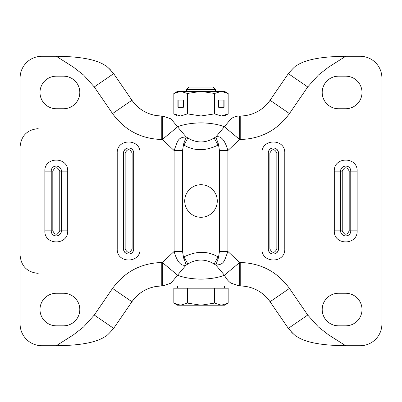 <?xml version="1.0" encoding="UTF-8"?>
<svg xmlns="http://www.w3.org/2000/svg" width="402" height="402" viewBox="0 0 402 402"><rect width="100%" height="100%" fill="white"/><g stroke="black" fill="none" stroke-linecap="round" stroke-linejoin="round"><path stroke-width="0.6" d="M338.484 108.741A16.281 16.281 0 0 1 322.203 92.46A16.281 16.281 0 0 1 338.484 76.179L345.72 76.179A16.281 16.281 0 0 1 362.001 92.46A16.281 16.281 0 0 1 345.72 108.741L338.484 108.741M362.001 309.54A16.281 16.281 0 0 1 345.72 325.821L338.484 325.821A16.281 16.281 0 0 1 322.203 309.54A16.281 16.281 0 0 1 338.484 293.259L345.72 293.259A16.281 16.281 0 0 1 362.001 309.54M307.726 86.953L289.455 113.57C277.29 130.268 260.883 138.906 240.23 139.494L239.647 139.494L239.647 115.977C236.351 116.047 233.461 117.007 230.969 118.866L215.859 136.966L214.11 137.951C210.055 140.554 205.683 141.886 201 141.951C196.317 141.886 191.945 140.554 187.89 137.951L186.141 136.966L177.578 126.821C183.458 124.389 191.267 123.067 201 122.866C210.733 123.067 218.542 124.389 224.422 126.821L239.647 139.494L227.894 150.524L227.894 251.476L239.647 262.506L240.23 262.506C260.883 263.089 277.29 271.732 289.455 288.43L307.726 315.047L288.329 328.354L270.064 301.736L288.329 328.354C293.289 334.072 296.334 336.941 297.465 336.966C306.284 342.599 322.369 345.514 345.72 345.72L360.192 345.72A21.708 21.708 0 0 0 381.9 324.012L381.9 77.988A21.708 21.708 0 0 0 360.192 56.28L345.72 56.28L328.595 67.124L318.379 75.063L307.726 86.953L288.329 73.646C293.239 67.968 296.284 65.099 297.465 65.034C306.284 59.401 322.369 56.486 345.72 56.28L345.238 56.28M187.89 137.951L183.955 145.102C194.322 151.187 205.683 151.187 218.045 145.102L218.371 143.966L219.452 150.524L219.452 251.476L218.371 258.034L218.045 256.898C207.698 250.818 196.337 250.818 183.955 256.898L183.629 258.034A10.854 1.774 65.5 0 1 186.141 265.034C181.096 266.516 177.086 261.998 174.106 251.476L162.353 262.506L177.578 275.179L171.031 283.134L162.353 286.023L239.647 286.023L230.969 283.134C228.426 281.405 226.241 278.752 224.422 275.179C218.542 277.611 210.733 278.933 201 279.134C191.267 278.933 183.458 277.611 177.578 275.179L186.141 265.034L187.89 264.049C191.945 261.446 196.317 260.114 201 260.049C205.683 260.114 210.055 261.446 214.11 264.049L215.859 265.034L224.422 275.179L239.647 262.506L239.647 286.023L240.23 286.023A36.18 36.18 0 0 1 270.064 301.736L288.626 328.781M217.281 201A16.281 16.281 0 0 0 201 184.719A16.281 16.281 0 0 0 184.719 201A16.281 16.281 0 0 0 201 217.281A16.281 16.281 0 0 0 217.281 201M79.797 92.46A16.281 16.281 0 0 1 63.516 108.741L56.28 108.741A16.281 16.281 0 0 1 39.999 92.46A16.281 16.281 0 0 1 56.28 76.179L63.516 76.179A16.281 16.281 0 0 1 79.797 92.46M56.28 325.821A16.281 16.281 0 0 1 39.999 309.54A16.281 16.281 0 0 1 56.28 293.259L63.516 293.259A16.281 16.281 0 0 1 79.797 309.54A16.281 16.281 0 0 1 63.516 325.821L56.28 325.821M287.827 74.38L270.064 100.264A36.18 36.18 0 0 1 240.23 115.977L162.353 115.977L171.031 118.866L177.578 126.821L162.353 139.494L161.77 139.494C141.117 138.911 124.71 130.268 112.545 113.57L94.274 86.953L113.671 73.646L131.936 100.264L113.671 73.646C108.711 67.928 105.666 65.059 104.535 65.034C95.716 59.401 79.631 56.486 56.28 56.28L41.808 56.28A21.708 21.708 0 0 0 20.1 77.988L20.1 324.012A21.708 21.708 0 0 0 41.808 345.72L56.28 345.72L73.405 334.876L83.621 326.937L94.274 315.047L113.671 328.354C108.761 334.032 105.716 336.901 104.535 336.966C95.716 342.599 79.631 345.514 56.28 345.72L56.762 345.72M307.726 315.047L318.379 326.937L328.595 334.876L345.72 345.72L345.238 345.72M219.452 251.476L227.894 251.476C224.221 261.019 224.391 264.682 215.859 265.034L218.371 258.034M218.371 143.966L215.859 136.966C220.904 135.484 224.914 140.002 227.894 150.524L219.452 150.524M289.455 113.57L270.064 100.264L287.842 74.355M288.329 73.646L288.651 73.184M297.465 336.966L296.319 336.218M294.314 334.745L291.736 332.444M261.943 153.061L268.209 153.061L268.209 248.938L269.883 248.938C272.199 253.426 274.521 253.426 276.837 248.938L278.511 248.938A5.151 5.151 0 0 1 273.36 254.089A5.151 5.151 0 0 1 268.209 248.938L261.943 248.938L261.943 153.061C261.3 138.338 285.42 138.338 284.777 153.061L284.777 248.938C285.42 263.662 261.3 263.662 261.943 248.938M276.837 248.938L276.837 153.061C274.521 148.574 272.199 148.574 269.883 153.061L268.209 153.061A5.151 5.151 0 0 1 273.36 147.911A5.151 5.151 0 0 1 278.511 153.061L278.511 248.938L284.777 248.938M334.303 171.151L340.569 171.151L340.569 230.848L342.243 230.848C344.559 235.336 346.881 235.336 349.197 230.848L350.871 230.848A5.151 5.151 0 0 1 345.72 235.999A5.151 5.151 0 0 1 340.569 230.848L334.303 230.848L334.303 171.151C333.66 156.428 357.78 156.428 357.137 171.151L357.137 230.848C357.78 245.572 333.66 245.572 334.303 230.848M349.197 230.848L349.197 171.151C346.881 166.664 344.559 166.664 342.243 171.151L340.569 171.151A5.151 5.151 0 0 1 345.72 166.001A5.151 5.151 0 0 1 350.871 171.151L350.871 230.848L357.137 230.848M214.11 137.951L218.045 145.102L218.045 256.898L214.11 264.049M183.629 258.034L182.548 251.476L182.548 150.524L183.629 143.966L183.955 145.102L183.955 256.898L187.89 264.049M173.845 93.475L180.634 91.375L177.483 91.375L173.845 93.475L173.845 113.877L180.634 115.977L187.422 113.877L201 115.977L162.353 115.977L162.353 139.494L174.106 150.524C177.779 140.981 177.609 137.318 186.141 136.966L183.629 143.966M162.353 115.977L161.77 115.977A36.18 36.18 0 0 1 131.936 100.264L113.374 73.219M114.173 327.62L131.936 301.736A36.18 36.18 0 0 1 161.77 286.023L239.647 286.023M94.274 315.047L112.545 288.43C124.71 271.732 141.117 263.094 161.77 262.506L162.353 262.506L162.353 286.023M94.274 86.953L83.621 75.063L73.405 67.124L56.28 56.28L56.762 56.28M112.545 288.43L131.936 301.736L114.158 327.645M113.671 328.354L131.936 301.736A36.18 36.18 0 0 1 161.77 286.023C149.242 286.355 139.298 291.596 131.936 301.736L113.349 328.816M104.535 65.034L105.681 65.782M107.686 67.255L110.264 69.556M44.863 171.151L51.129 171.151L51.129 230.848L52.803 230.848C55.119 235.336 57.441 235.336 59.757 230.848L61.431 230.848A5.151 5.151 0 0 1 56.28 235.999A5.151 5.151 0 0 1 51.129 230.848L44.863 230.848L44.863 171.151C44.22 156.428 68.34 156.428 67.697 171.151L67.697 230.848C68.34 245.572 44.22 245.572 44.863 230.848M59.757 230.848L59.757 171.151C57.441 166.664 55.119 166.664 52.803 171.151L51.129 171.151A5.151 5.151 0 0 1 56.28 166.001A5.151 5.151 0 0 1 61.431 171.151L61.431 230.848L67.697 230.848M117.223 153.061L123.489 153.061L123.489 248.938L125.163 248.938C127.479 253.426 129.801 253.426 132.117 248.938L133.791 248.938A5.151 5.151 0 0 1 128.64 254.089A5.151 5.151 0 0 1 123.489 248.938L117.223 248.938L117.223 153.061C116.58 138.338 140.7 138.338 140.057 153.061L140.057 248.938C140.7 263.662 116.58 263.662 117.223 248.938M132.117 248.938L132.117 153.061C129.801 148.574 127.479 148.574 125.163 153.061L123.489 153.061A5.151 5.151 0 0 1 128.64 147.911A5.151 5.151 0 0 1 133.791 153.061L133.791 248.938L140.057 248.938M177.483 288.194L177.483 286.023L191.719 286.023M200.156 286.023L202 286.023M186.528 89.53L215.472 89.53L212.975 87.033L189.025 87.033L186.528 89.53L186.528 91.375M221.366 286.023L224.517 286.023L224.517 288.194M177.187 304.626L173.845 303.098L177.483 305.198L180.634 305.198L173.845 303.098L173.845 288.194L228.155 288.194L228.155 303.098L221.366 305.198L224.517 305.198L228.155 303.098M221.366 305.198L201 305.198L187.422 303.098L180.634 305.198L201 305.198L214.578 303.098L221.366 305.198M214.578 288.194L214.578 303.098M187.422 288.194L187.422 303.098M183.347 100.058L177.92 100.058L177.92 107.294L183.347 107.294L183.347 100.058L178.86 100.058L178.86 107.294L183.347 107.294M187.422 93.475L201 91.375L180.634 91.375L187.422 93.475L187.422 113.877M207.698 115.977L201 115.977L214.578 113.877L214.578 93.475L201 91.375L221.366 91.375L214.578 93.475M218.653 100.058L218.653 107.294L224.08 107.294L224.08 100.058L218.653 100.058L223.14 100.058L223.14 107.294L218.653 107.294M228.155 93.475L221.366 91.375L224.517 91.375L228.155 93.475L228.155 113.877L221.366 115.977L214.578 113.877M224.617 115.469L221.366 115.977L224.517 115.977L228.155 113.877M224.617 91.882L221.366 91.375M173.845 113.877L177.483 115.977L185.111 115.977M221.366 115.977L217.613 115.977M200 115.977L201 115.977L201 122.866M289.455 288.43L270.064 301.736L288.329 328.354M161.77 139.494L161.77 115.977A36.18 36.18 0 0 1 131.936 100.264L113.671 73.646M284.777 153.061L278.405 153.061A5.045 5.045 0 0 0 273.36 148.016A5.045 5.045 0 0 0 268.315 153.061L268.315 248.938A5.045 5.045 0 0 0 273.36 253.984A5.045 5.045 0 0 0 278.405 248.938L278.405 153.061L276.837 153.061M357.137 171.151L350.765 171.151A5.045 5.045 0 0 0 345.72 166.106A5.045 5.045 0 0 0 340.675 171.151L340.675 230.848A5.045 5.045 0 0 0 345.72 235.894A5.045 5.045 0 0 0 350.765 230.848L350.765 171.151L349.197 171.151M240.23 115.977L240.23 139.494M240.23 262.506L240.23 286.023M269.883 153.061L269.883 248.938M342.243 171.151L342.243 230.848M201 279.134L201 286.023M182.548 251.476L174.106 251.476L174.106 150.524L182.548 150.524M161.77 262.506L161.77 286.023M67.697 171.151L61.325 171.151A5.045 5.045 0 0 0 56.28 166.106A5.045 5.045 0 0 0 51.235 171.151L51.235 230.848A5.045 5.045 0 0 0 56.28 235.894A5.045 5.045 0 0 0 61.325 230.848L61.325 171.151L59.757 171.151M140.057 153.061L133.685 153.061A5.045 5.045 0 0 0 128.64 148.016A5.045 5.045 0 0 0 123.595 153.061L123.595 248.938A5.045 5.045 0 0 0 128.64 253.984A5.045 5.045 0 0 0 133.685 248.938L133.685 153.061L132.117 153.061M112.545 113.57L131.936 100.264C139.298 110.404 149.242 115.645 161.77 115.977M52.803 171.151L52.803 230.848M125.163 153.061L125.163 248.938M239.647 115.977L201 115.977M20.1 255.27C21.17 266.255 27.2 272.285 38.19 273.36M20.1 146.73C21.17 135.74 27.2 129.71 38.19 128.64M215.472 89.53L215.472 91.375"/></g></svg>
